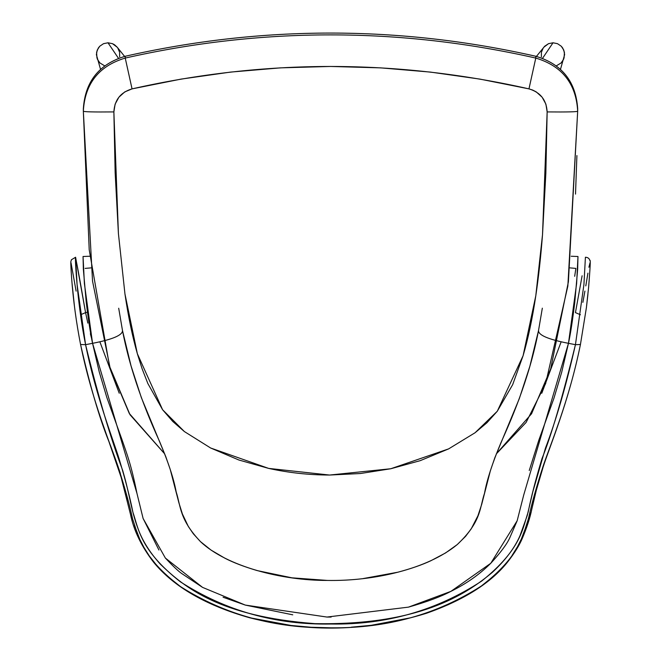 <?xml version="1.0" encoding="UTF-8"?>
<svg xmlns="http://www.w3.org/2000/svg" width="661" height="661" viewBox="0 0 661 661"><rect width="100%" height="100%" fill="white"/><g stroke="black" fill="none" stroke-linecap="round" stroke-linejoin="round"><path stroke-width="0.99" d="M80.584 344.505C91.656 399.723 110.775 445.101 117.592 465.187C124.475 486.372 129.498 504.368 132.663 519.174C138.281 534.939 140.719 556.479 180.486 586.596C225.004 614.796 275.216 628.545 331.12 627.826C386.999 628.388 437.119 614.424 481.464 585.935C520.736 555.637 522.793 534.683 528.445 518.86C531.593 504.087 536.608 486.124 543.507 464.964C550.39 444.721 569.344 399.765 580.432 344.505L575.442 344.678C562.222 398.352 551.067 436.301 542.003 458.544C535.74 479.324 531.13 497.146 528.172 512.019C522.62 527.875 521.769 548.985 481.588 581.135C436.351 610.615 386.189 624.909 331.111 624.017C276.017 625.058 225.773 610.995 180.387 581.829C139.661 549.869 138.438 528.122 132.935 512.333C129.953 497.427 125.342 479.572 119.087 458.767C112.783 438.491 96.068 396.476 85.575 344.678L77.081 284.503L75.602 257.236L85.575 312.628L80.584 314.743L85.575 312.628C78.403 271.142 75.023 253.287 75.428 259.071C75.461 266.565 77.99 307.472 85.575 344.678L80.584 344.505L85.575 344.678L92.565 343.323C112.527 339.44 122.508 335.21 122.508 330.632C122.508 335.21 112.527 339.44 92.565 343.323C90.565 334.268 88.45 320.544 86.227 302.16L83.352 269.217L83.046 256.493L84.393 283.528L92.565 343.323L136.967 493.428L143.107 518.48L165.366 558.049L202.563 587.389L245.281 605.079L326.955 617.052L408.498 607.129L450.926 591.355L490.776 563.279L517.158 520.761L523.735 494.957L568.46 343.323C548.49 339.44 538.508 335.21 538.508 330.632C528.957 380.587 509.532 423.527 500.889 442.82C492.346 463.254 486.884 480.076 484.505 493.288C479.564 507.987 481.596 521.537 457.263 544.557C427.229 569.295 373.258 581.308 327.377 580.432C282.239 580.647 226.682 566.477 200.49 541.64C179.404 519.455 180.841 506.466 176.181 491.883C173.769 478.771 168.258 462.039 159.648 441.697C150.824 422.082 132.01 380.083 122.508 330.632L131.027 365.839L141.371 397.691L165.779 456.66L170.249 469.475L178.85 502.674L182.386 513.944L188.352 526.528L193.367 533.84L200.49 541.64L211.049 550.092L224.823 558.165C233.102 562.494 243.892 566.634 257.195 570.592L291.955 577.83L327.377 580.432M85.137 268.391L90.995 267.887M580.432 344.505L575.442 344.678L568.46 343.323L561.676 372.3L553.91 398.327L538.756 440.383L529.238 470.516M76.114 291.121L71.016 262.838M72.099 283.866L74.42 305.993M100.86 418.603L105.9 432.938M110.404 445.291L114.27 455.883M117.592 465.187L120.401 473.516M126.524 494.552L128.085 500.815M134.538 525.545L139.859 539.45L143.883 547.333L149.353 556.017L156.938 565.659L167.183 576.004L180.486 586.596M196.267 596.495L213.875 605.179L232.432 612.359M251.75 618.109L291.121 625.471L311.042 627.256L331.12 627.826M351.272 627.182L371.209 625.314L410.357 617.828M429.501 612.045L448.191 604.724L465.699 595.966L481.464 585.935L494.568 575.334L504.682 564.973M512.11 555.38L517.447 546.787L521.347 539.029L526.586 525.206L530.048 512.713M532.997 500.542L534.559 494.279M555.223 432.641L560.214 418.438M586.588 306.101L587.918 294.335M590.009 262.847L588.918 267.251M587.926 273.142L585.803 285.916M584.911 291.088L582.87 302.366M575.442 312.628L580.432 314.743L575.442 312.628L582.11 275.769M87.459 312.256L85.575 312.628L87.459 312.256M118.699 308.233L122.508 330.632M363.054 578.59L397.889 572.203C411.274 568.625 422.28 564.791 430.898 560.718L445.514 552.984L457.263 544.557L465.584 536.352L471.21 528.874L477.903 515.82L481.737 504.252L490.379 470.731L494.767 457.908L519.323 398.583L529.866 366.277L538.508 330.632L542.326 308.175M517.158 520.761L509.738 537.88C506.904 544.168 500.575 552.629 490.776 563.279C479.63 574.392 466.344 583.754 450.926 591.355C440.904 596.668 426.758 601.923 408.498 607.129M331.136 617.068L326.955 617.052M292.749 614.821L245.281 605.079L223.088 597.238M202.563 587.389L181.618 573.467C178.23 571.121 172.81 565.981 165.366 558.049M158.929 550.018L143.107 518.48M136.967 493.428C131.06 464.105 127.127 454.661 121.831 439.193L106.859 397.583L99.249 371.945L92.565 343.323L85.575 344.678C98.117 395.931 110.478 437.83 122.665 470.368C125.615 480.754 126.615 484.513 130.837 503.599C133.059 513.49 135.265 521.314 137.455 527.073C141.776 539.698 149.411 552.075 160.359 564.205C184.716 587.637 219.906 616.44 314.826 623.637C418.603 625.554 465.493 594.883 492.338 572.385C505.491 560.148 514.729 547.878 520.042 535.567L527.205 515.638L532.84 491.759L545.465 448.092C556.066 420.404 566.064 385.941 575.442 344.678L583.927 284.56L585.415 257.245C587.86 257.327 589.372 258.476 589.951 260.69C590.645 258.938 590.19 267.821 588.612 287.328L586.414 307.539L580.424 344.604C568.534 403.086 549.2 447.53 543.069 467.269L536.327 490.222L531.791 509.259C530.072 517.819 526.891 527.594 522.231 538.575C519.397 545.234 514.696 552.827 508.119 561.363C491.453 582.688 464.204 600.006 426.353 613.317C367.88 631.42 308.927 632.891 249.494 617.729C205.786 605.302 173.868 586.861 153.732 562.387C141.528 546.589 133.77 530.535 130.465 514.241L121.103 477.25L108.85 441.424C99.233 417.471 89.813 385.198 80.592 344.604C76.271 322.469 73.28 300.342 71.628 278.231C70.165 256.898 71.041 262.657 71.363 259.781L75.602 257.236M99.861 341.787L119.244 393.245M541.772 393.254L561.156 341.787M91.656 338.729L90.375 333.755M87.83 323.105L85.575 312.628M570.022 267.887L575.88 268.399L574.673 276.315M538.508 330.632C538.508 335.21 548.49 339.44 568.46 343.323L576.632 283.445L577.97 256.501L577.673 269.159L574.806 302.06C572.591 320.378 570.484 334.127 568.46 343.323L575.442 344.678M575.574 270.217L575.88 268.399M83.336 109.338L83.336 108.817C85.112 81.584 99.076 64.059 125.235 56.251L125.235 56.259C98.861 64.167 84.897 81.865 83.336 109.338C84.897 81.865 98.861 64.167 125.235 56.259L125.235 58.069C98.861 65.976 84.897 83.674 83.336 111.147L83.336 111.147C83.336 111.858 93.515 112.114 113.874 111.916C114.551 99.993 120.608 92.317 132.051 88.88L125.235 58.069L132.051 88.88L124.764 91.912L118.906 97.2L115.13 104.124L113.874 111.916L115.154 172.851L118.418 233.589L124.954 293.971C128.284 316.619 132.415 336.54 137.356 353.751L142.14 368.863L147.849 383.512L162.598 409.746L172.777 421.478L184.394 431.567L210.619 447.993L238.91 460.015L268.655 468.401C288.493 472.764 308.803 474.978 329.583 475.044L360.377 473.524L390.775 468.748L420.222 460.659L448.629 448.885L475.069 432.748L486.926 422.759L497.287 411.241L512.663 384.669L523.099 355.692C528.156 338.506 532.386 318.544 535.79 295.806C538.541 277.446 540.789 257.071 542.516 234.696L545.846 173.364L547.151 111.916L545.895 104.124L542.119 97.2L536.253 91.912L532.741 90.094L528.965 88.88L479.903 79.097L430.369 72.082L380.521 67.86L330.508 66.455L280.504 67.86L230.648 72.082L181.114 79.097L132.051 88.88C264.359 59.003 396.658 59.003 528.965 88.88L535.782 58.069C398.938 27.159 262.087 27.159 125.235 58.069L125.235 56.259C262.087 25.333 398.93 25.333 535.782 56.251L535.782 56.259C398.938 25.341 262.087 25.341 125.235 56.259L125.243 56.259M164.696 453.884L130.002 414.711L109.544 366.326L89.21 249.792L83.336 111.147C84.897 83.674 98.861 65.976 125.235 58.069C262.087 27.159 398.938 27.159 535.782 58.069L528.965 88.88C540.409 92.317 546.473 99.993 547.151 111.916L542.516 234.696L535.79 295.806L523.099 355.692L497.287 411.241L475.069 432.748L448.629 448.885L390.775 468.748L329.583 475.044L268.655 468.401L210.619 447.993L184.394 431.567L162.598 409.746L137.356 353.751L124.954 293.971L118.418 233.589L113.874 111.916C93.515 112.114 83.336 111.858 83.336 111.147L92.532 281.074L110.18 368.375L129.275 413.439L164.688 453.851M496.328 453.851L531.551 413.769L550.679 368.921L568.394 281.809L577.681 111.155M496.312 453.9L526.09 422.445L545.639 383.603L567.849 286.064L577.681 111.147C576.128 83.674 562.156 65.976 535.782 58.069C562.156 65.976 576.128 83.674 577.681 111.147C577.681 111.858 567.502 112.114 547.151 111.916C567.502 112.114 577.681 111.858 577.681 111.147L577.681 109.338C576.128 81.865 562.156 64.167 535.782 56.259L535.782 56.259C562.156 64.167 576.128 81.865 577.681 109.338M535.782 58.069L535.782 56.259L535.782 58.069M576.904 155.575L575.516 194.119M560.487 69.339L564.634 54.59L563.783 50.079L561.28 46.245L557.504 43.684L553.034 42.783L542.565 58.284L553.034 42.783L548.523 43.676L543.763 47.27M556.339 65.852L561.131 62.935L563.701 59.102M564.056 58.16L564.428 52.293L562.726 48.038L561.28 46.245L557.504 43.684L553.034 42.783L548.523 43.676L544.689 46.237L536.435 56.4M543.21 48.022L541.409 52.285L541.367 56.896M529.775 517.15L530.386 514.878L529.775 517.15M124.59 56.4L117.22 47.228L114.535 44.766L112.494 43.676L107.983 42.783L118.459 58.284L107.983 42.783L103.513 43.684L99.737 46.245L98.299 48.038L96.589 52.293L96.969 58.16M119.649 56.896L119.608 52.285L117.807 48.022M117.253 47.27L112.494 43.676L107.983 42.783L103.513 43.684L99.737 46.245L97.233 50.079L96.382 54.59L100.538 69.339M97.316 59.102L99.894 62.935L104.678 65.852M130.63 514.878L131.242 517.15L130.63 514.878M83.046 256.493L89.805 256.245M577.97 256.501L571.211 256.253M83.336 110.627L83.336 108.809M577.681 111.147L577.689 110.627M535.782 56.251C561.941 64.059 575.913 81.584 577.689 108.817"/></g></svg>

